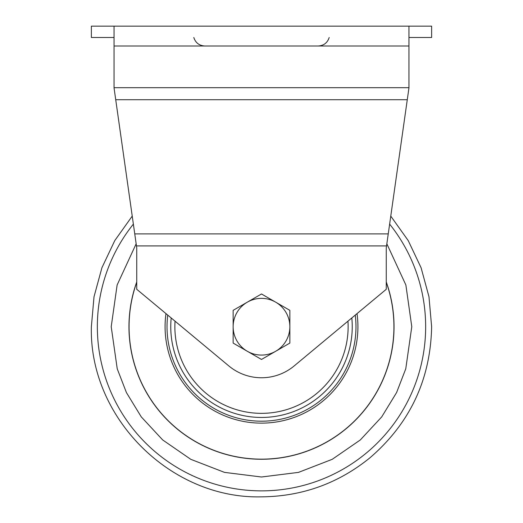 <?xml version="1.0" encoding="UTF-8"?>
<svg xmlns="http://www.w3.org/2000/svg" width="523" height="523" viewBox="0 0 523 523"><rect width="100%" height="100%" fill="white"/><g stroke="black" fill="none" stroke-linecap="round" stroke-linejoin="round"><path stroke-width="0.78" d="M114.053 37.493L91.368 37.493L91.368 26.15L114.053 26.15L114.053 87.962L136.738 247.889L136.738 289.291L228.852 365.95A51.038 51.038 0 0 0 294.148 365.95L386.262 289.291L386.262 247.889L408.947 87.962L408.947 26.15L431.632 26.15L431.632 37.493L408.947 37.493M114.053 26.15L408.947 26.15M386.262 281.982A132.541 132.541 0 0 1 261.5 459.259A132.541 132.541 0 0 1 136.738 281.982M386.262 282.322A132.43 132.43 0 0 1 261.5 459.148A132.43 132.43 0 0 1 136.738 282.322M357.026 313.623A96.415 96.415 0 0 1 261.5 423.133A96.415 96.415 0 0 1 165.974 313.623M171.184 317.958A90.741 90.741 0 0 0 261.5 417.452A90.741 90.741 0 0 0 351.816 317.958M233.147 326.718A28.353 28.353 0 0 1 275.68 302.163A28.353 28.353 0 0 1 275.68 351.273A28.353 28.353 0 0 1 233.147 326.718L233.147 343.088L261.5 359.458L289.853 343.088L289.853 310.348L261.5 293.978L233.147 310.348L233.147 326.718M386.543 245.915L136.457 245.915M134.751 233.899L388.249 233.899M115.72 99.716L407.28 99.716M114.053 87.701L408.947 87.701M114.053 45.998L408.947 45.998M389.635 224.119A164.15 164.15 0 0 1 261.5 490.868A164.15 164.15 0 0 1 133.365 224.119M386.843 243.803L405.874 284.996L411.784 326.718L405.77 368.8L396.584 392.57L381.725 416.89L360.314 439.948L332.223 459.318L298.496 472.38L261.5 477.002L224.504 472.38L190.777 459.318L162.686 439.948L141.275 416.89L126.416 392.57L117.23 368.8L111.216 326.718L117.126 284.996L136.157 243.803M167.739 315.094A94.473 94.473 0 0 0 261.5 421.192A94.473 94.473 0 0 0 355.261 315.094M175.048 321.174A86.628 86.628 0 0 0 261.5 413.347A86.628 86.628 0 0 0 347.952 321.174M170.76 326.718A90.741 90.741 0 0 0 261.5 417.452A90.741 90.741 0 0 0 352.24 326.718M193.804 37.493C195.543 42.814 199.204 45.651 204.787 45.998M329.196 37.493C327.457 42.814 323.796 45.651 318.213 45.998M390.773 216.11L408.221 240.593L421.093 267.763L428.978 296.77L431.632 326.718C430.56 379.587 409.993 423.284 369.944 457.808C338.329 483.422 302.183 496.438 261.5 496.85C170.576 499.184 89.028 417.635 91.368 326.718L94.016 296.789L101.913 267.756L114.792 240.573L132.227 216.104"/></g></svg>
